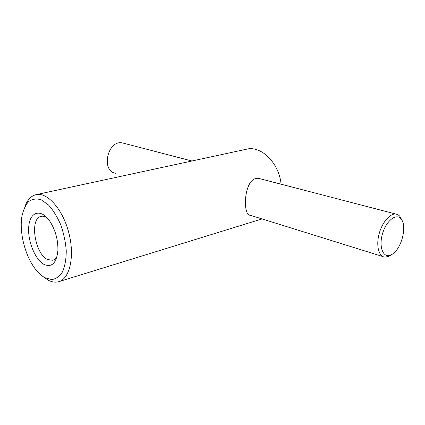 <?xml version="1.0" encoding="UTF-8"?>
<svg xmlns="http://www.w3.org/2000/svg" width="425" height="425" viewBox="0 0 425 425"><rect width="100%" height="100%" fill="white"/><g stroke="black" fill="none" stroke-linecap="round" stroke-linejoin="round"><path stroke-width="0.64" d="M46.994 217.664C44.933 216.362 42.994 215.921 41.172 216.341C29.277 218.253 34.765 254.049 47.627 259.569L52.668 260.243C54.464 259.717 55.935 258.384 57.093 256.238M44.237 264.525C51.914 267.617 56.461 263.033 57.885 250.771C58.193 240.454 55.686 230.881 50.362 222.047C41.788 208.542 30.488 211.007 28.873 225.409C26.972 239.514 34.866 259.813 44.237 264.525M44.938 277.732L51.712 279.597C56.026 278.97 59.654 276.351 62.602 271.74C64.977 266.066 66.199 259.091 66.257 250.808C65.583 242.117 63.761 233.49 60.796 224.926C57.279 216.846 53.162 210.184 48.455 204.935L41.299 199.856C36.571 198.374 32.353 198.932 28.65 201.524C25.415 205.195 23.136 210.327 21.808 216.915C19.263 233.118 25.346 256.355 35.509 269.232C38.516 273.105 41.661 275.937 44.938 277.732M43.578 276.93L48.121 280.096C51.898 282.126 55.478 282.641 58.868 281.642C69.934 278.566 74.97 256.015 68.754 232.576C62.688 209.1 47.244 191.909 36.093 194.65C31.184 195.856 27.508 199.723 25.07 206.252M281.09 184.195C279.113 162.897 261.04 145.323 246.495 149.207L36.093 194.65M260.993 178.968L259.176 178.495C243.907 175.052 241.942 215.751 250.32 215.273L382.999 256.61M124.004 143.326L122.522 142.938C107.631 139.506 100.608 171.11 115.696 173.326M390.724 255.058L392.27 254.235C401.301 249.008 407.203 226.897 401.487 219.459C397.035 212.521 386.532 220.028 382.596 233.437C378.478 246.787 383.148 258.538 390.724 255.058M402.071 220.432L399.691 216.07L398.14 214.822L395.983 214.088C390.044 213.185 382.059 222.472 379.063 234.058C375.982 245.634 378.691 256.317 384.62 257.114L388.578 256.525L391.744 254.548M58.868 281.642L262.039 218.923M191.919 160.995L122.522 142.938M401.487 219.459L400.499 217.085M392.27 254.235L390.293 255.611M395.983 214.088L259.176 178.495"/></g></svg>
